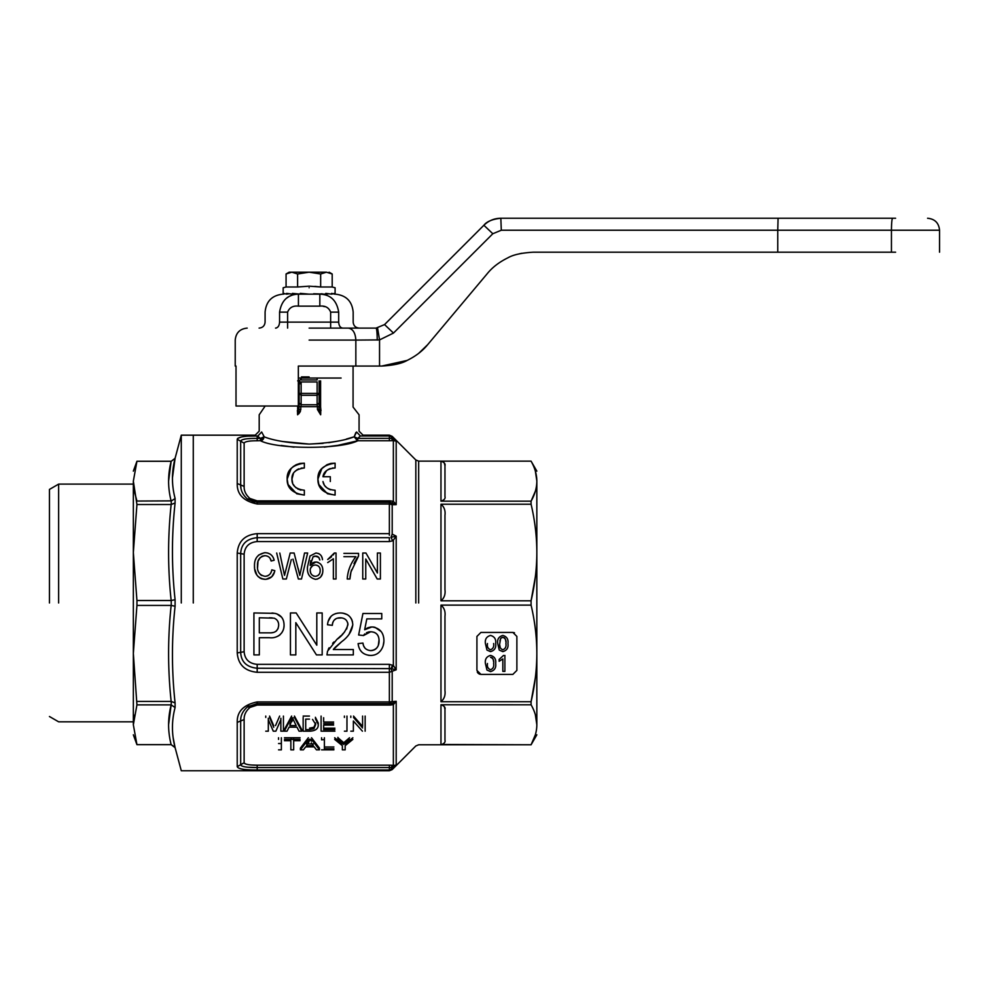 <?xml version="1.0" encoding="UTF-8"?>
<svg xmlns="http://www.w3.org/2000/svg" width="989" height="989" viewBox="0 0 989 989"><rect width="100%" height="100%" fill="white"/><g stroke="black" fill="none" stroke-linecap="round" stroke-linejoin="round"><path stroke-width="1.48" d="M320.659 273.978L309.124 272.198L297.602 273.978L291.829 272.198L286.068 273.978L289.159 272.198L309.124 272.198C329.967 272.198 329.967 272.198 309.124 272.198C288.281 272.198 288.281 272.198 309.124 272.198L326.432 272.198C329.98 272.198 329.98 272.198 326.432 272.198C329.98 272.198 329.98 272.198 326.432 272.198L332.193 273.978L326.432 272.198L320.659 273.978L320.659 286.995L332.193 286.995L335.098 287.774L335.098 293.77M329.102 272.198L332.193 273.978L332.193 286.995M297.602 273.978L297.602 286.995L309.124 286.167L320.572 286.983M286.068 273.978L286.068 286.995L297.602 286.995M320.337 286.958L314.898 286.39M309.124 287.774C342.627 287.774 342.627 287.774 309.124 287.774C275.634 287.774 275.634 287.774 309.124 287.774M313.637 293.77L325.826 294.153L325.826 293.374L331.624 294.153L331.624 293.374L334.702 294.153L334.702 293.374L334.702 294.153L334.702 293.374L331.624 294.153M329.028 293.77L325.826 294.153M322.117 293.77L318.013 294.153M304.624 293.77L300.248 294.153L300.248 293.374L309.124 294.153C327.68 294.153 327.68 294.153 309.124 294.153L298.431 294.153C278.28 294.153 278.28 294.153 298.431 294.153C278.28 294.153 278.28 294.153 298.431 294.153L298.431 306.133L319.83 306.133C325.233 305.552 328.83 307.554 330.647 312.128L338.683 312.128C357.833 312.128 357.833 312.128 338.683 312.128L338.683 322.117C357.833 322.117 357.833 322.117 338.683 322.117C338.918 325.752 340.265 327.755 342.701 328.101M296.144 293.77L292.435 294.153L292.435 293.374L300.248 294.153M289.233 293.77L286.637 294.153L286.637 293.374L292.435 294.153M284.733 293.77L283.559 294.153L283.559 293.374L283.559 294.153M283.559 293.374L286.637 294.153M290.853 739.179L293.671 739.525A137.434 137.434 0 0 1 290.853 739.179A137.434 137.434 0 0 0 293.671 739.525M307.653 740.39L309.124 740.39A137.434 137.434 0 0 1 307.653 740.39A137.434 137.434 0 0 0 309.124 740.39M321.586 739.834L324.392 739.549A137.434 137.434 0 0 1 321.586 739.834A137.434 137.434 0 0 0 324.392 739.549M892.412 218.248L547.251 218.248M549.921 218.248L552.727 218.248M557.289 218.248L552.863 218.248M531.081 218.248L500.83 218.248L501.299 230.227L777.75 230.227L778.083 218.248L500.83 218.248C494.253 218.334 488.603 220.683 483.881 225.257L384.548 324.59L393.486 333.07L492.819 233.738L483.881 225.257C486.798 221.487 492.448 219.15 500.83 218.248M557.598 218.248L549.142 218.248M544.494 218.248L535.222 218.248M567.637 218.248L563.953 218.248M859.639 218.248L852.456 218.248M418.743 353.296L427.681 344.654L487.305 273.607C492.361 267.351 499.222 262.085 507.876 257.82C513.13 254.754 521.574 252.887 533.207 252.195L777.75 252.195L777.75 230.227L891.448 230.227C891.522 222.945 891.893 218.952 892.585 218.248L895.601 218.248C936.83 218.248 936.83 218.248 895.601 218.248L778.083 218.248M427.681 344.654C422.637 350.91 415.776 356.176 407.109 360.441C401.855 363.507 393.412 365.374 381.779 366.054L407.159 360.416M379.541 366.054L355.842 366.054L355.842 340.092L379.541 339.907L379.541 366.054L381.779 366.054L379.084 366.054M236.012 366.054L235.221 366.054L236.012 366.054L236.012 406.009L298.344 406.009L298.344 366.054L355.842 366.054M377.229 340.092C377.168 332.811 376.784 328.818 376.08 328.101L309.124 328.101M342.219 328.101L348.264 328.101C352.863 328.818 355.385 332.811 355.842 340.092L309.124 340.092M276.042 328.101L275.548 328.101C277.996 327.755 279.331 325.752 279.578 322.117C260.416 322.117 260.416 322.117 279.578 322.117L338.683 322.117M393.486 333.07L379.541 339.907L377.575 328.014L376.08 328.101L384.548 324.59M521.809 253.295L519.707 253.74M895.601 252.195L777.75 252.195M519.485 253.79L521.413 253.369M279.578 322.117L279.578 312.128C281.494 300.471 287.787 294.475 298.431 294.153L319.83 294.153C339.981 294.153 339.981 294.153 319.83 294.153C330.499 294.487 336.779 300.483 338.683 312.128M291.78 295.278L288.924 296.576M288.875 296.601L285.982 298.591M319.83 294.153L319.83 306.133M298.344 378.045L341.094 378.045M338.053 445.31L357.758 440.76C340.785 449.501 277.501 449.501 260.503 440.76L264.1 436.804C273.681 440.612 288.689 443.035 309.124 444.073C329.535 443.047 344.543 440.612 354.161 436.804L356.596 431.995C359.909 430.907 359.909 430.907 356.596 431.995L360.392 435.976C363.952 434.913 363.952 434.913 360.392 435.976L357.758 438.374L391.014 438.325L389.369 438.374L389.369 435.976L392.2 437.138L396.193 441.156L393.362 440.587L396.193 441.156L396.193 504.65L392.2 504.699L392.2 534.134L396.193 536.149L393.004 540.637M391.533 537.188L396.193 536.149L396.193 669.788L389.369 672.285L389.369 701.93L396.193 701.275L393.362 704.625L390.235 705.07L390.235 703.562L389.369 703.562L392.324 703.34L396.193 701.275L396.193 764.781L392.2 768.799L389.369 769.961L257.189 769.961C244.852 770.085 238.201 768.985 237.224 766.66L240.673 764.72L240.673 720.969C240.488 715.677 242.787 710.955 247.571 706.789L257.189 703.562L389.369 703.562L392.2 701.238L392.2 671.803L391.014 668.626L257.189 668.243C246.62 667.167 241.118 661.864 240.673 652.32L244.135 651.726C244.802 659.391 249.154 663.594 257.189 664.348L389.369 664.348L393.362 665.498L396.193 669.788L391.014 668.626L392.645 665.103M392.2 534.134L391.014 537.299L392.645 540.822L389.369 541.576L257.189 541.576C249.166 542.331 244.815 546.534 244.135 554.199L244.135 651.726M389.369 502.363L389.369 504.007L257.189 504.007L257.189 502.363L390.235 502.363L389.369 502.363L392.2 504.699L389.369 504.007L389.369 535.296M396.193 504.65L390.235 502.363L390.235 500.867L393.362 501.312L396.193 504.65M392.645 440.649L389.369 440.76L393.362 440.587L391.014 438.325L396.193 441.156M392.324 703.34L393.362 704.625L393.362 765.338L392.645 765.288L394.957 765.325M396.193 764.781L391.014 767.612L389.369 767.551L391.014 767.612L392.645 765.288L389.369 765.177L392.645 765.288M365.942 553.024L377.402 573.002L377.402 553.024L380.394 553.024L380.394 578.998L377.205 578.998L365.757 559.02L365.757 578.998L362.753 578.998L362.753 553.024L365.942 553.024L377.402 573.002M347.374 576.908L347.51 575.858M348.833 570.047L349.055 569.318M349.302 568.576L349.871 567.056M354.062 559.106L354.94 557.87M355.892 556.696L343.9 556.696L355.892 556.696C350.625 563.384 347.745 570.826 347.226 578.998L349.896 578.998L350.044 577.23M343.9 553.358L358.55 553.358L358.55 556.053L356.052 559.687M355.385 560.874L353.988 563.606M351.552 569.837L350.576 573.632M350.551 573.707L350.118 576.488M333.367 558.76L327.705 562.593L333.367 558.76L333.367 578.998L336.037 578.998L336.037 553.024L334.319 553.024L333.8 554.013M334.319 553.024L327.705 559.514L331.55 556.758M333.12 555.014L333.775 554.063M310.694 560.676L310.187 565.436L315.899 562.012C320.461 562.778 322.773 565.584 322.834 570.443C322.81 575.647 320.387 578.602 315.578 579.331C309.52 577.897 306.837 573.731 307.53 566.833L310.027 555.979L315.887 553.024L318.47 553.506M318.495 553.506L319.336 553.939M321.437 556.164L322.278 558.352M319.126 557.932L319.843 560.021L318.718 557.351L315.095 556.065M318.062 556.758L317.395 556.362M316.406 556.078L313.08 556.795L310.187 565.436M314.341 556.226L313.723 556.448M310.509 564.954L311.201 564.076M312.561 562.964L314.156 562.259M314.181 562.259L315.12 562.061M316.579 562.049L317.37 562.185M317.457 562.197L318.322 562.494M320.288 563.817L320.931 564.509M322.575 567.958L322.76 568.972M322.773 571.704L322.575 572.952M322.389 573.669L320.621 577.032M320.201 577.477L317.172 579.146M257.981 561.764L257.573 567.661M260.305 574.547L261.764 575.549M271.814 569.825L274.818 570.678L271.814 569.825C271.171 573.781 268.897 575.944 265.003 576.327L265.658 576.303M266.362 576.204L267.549 575.858M267.722 575.796L268.415 575.425M270.64 573.113L271.134 572.124M271.171 572.025L271.518 571.036M274.447 572.062L271.752 576.748L266.128 579.294M264.323 579.294L261.479 578.763M260.503 578.367L257.919 576.426M256.893 575.091L254.791 569.293M254.581 567.587L254.532 566.821M255.434 559.848L256.064 558.365M258.537 555.113L264.347 552.727M273.681 558.748L274.151 560.244C273.026 555.558 270.046 553.049 265.2 552.69L267.945 553.074M265.003 576.327C259.538 575.178 257.041 571.667 257.499 565.807C257.152 560.046 259.674 556.683 265.064 555.694C268.415 555.966 270.442 557.734 271.147 561.023L270.22 558.686M265.064 555.694L264.162 555.731M263.099 555.917L261.578 556.51M260.292 557.45L258.203 560.924M284.511 575.363L279.788 553.024L284.511 575.363L290.197 553.024L294.116 553.024L299.828 575.363L304.538 553.024L307.653 553.024L301.497 578.998L298.357 578.998L292.967 559.119M284.869 573.954L290.197 553.024M298.134 568.292L298.789 570.678M300.05 574.288L300.545 571.976M391.533 668.749L393.362 665.498L393.362 540.439M380.172 651.17L378.861 652.517M372.124 655.373L370.615 655.435C363.223 655.002 359.044 651.059 358.105 643.604L362.938 643.073L363.396 645.125M369.478 655.398L368.316 655.274M361.789 652.06L360.206 650.094M363.705 646.002L365.015 648.215M362.938 643.073C363.47 647.622 366.029 650.132 370.628 650.601L371.481 650.564M371.629 650.552L372.482 650.441M372.544 650.416L373.978 649.996M374.238 649.884L375.251 649.34M375.882 648.871L377.056 647.647M377.056 647.634L378.07 645.953M378.33 645.36L379.047 639.821M378.861 638.338L378.564 637.126M378.293 636.384L377.637 635.136M375.746 633.145L374.114 632.305M370.628 650.601C376.228 649.996 379.047 646.744 379.071 640.835C379.01 635.012 376.203 631.996 370.652 631.773L369.701 631.823M369.515 631.835L368.687 631.946M368.588 631.971L366.462 632.737M364.854 633.9L364.125 634.666M364.076 634.728L363.482 635.544L358.636 635L362.938 613.489L381.766 613.489L381.766 618.867L366.82 618.867L364.657 629.733L371.938 626.939C379.727 628.003 383.72 632.527 383.917 640.513C383.93 644.148 382.904 647.424 380.839 650.342C378.305 653.754 374.905 655.447 370.615 655.435M365.967 628.794L367.97 627.731M368.069 627.694L370.962 626.977M373.051 626.989L374.435 627.187M375.004 627.323L381.111 631.526M383.225 635.593L383.769 638.128M383.893 641.329L383.176 645.718M332.428 624.022L332.341 625.32L327.507 624.788C328.323 617.136 332.625 613.192 340.401 612.957C347.98 613.254 352.109 617.111 352.776 624.529C352.01 631.13 348.289 636.867 341.625 641.737L336.606 646.077M336.186 646.447L335.184 647.375M335.135 647.424L334.22 648.401M334.183 648.438L333.33 649.526L353.32 649.526L353.32 654.903L326.963 654.903L327.507 651.244L336.903 639.401L340.982 635.692M328.187 649.513L329.102 647.795M332.601 643.32L334.047 641.898M342.021 634.678L344.642 631.897M346.682 629.041L347.905 623.985M347.905 623.911L347.683 622.749M346.57 620.598L346.002 619.955M341.761 617.902L337.237 618.224M335.852 618.83L334.072 620.251M332.897 622.18L332.687 622.823M332.625 623.045L332.477 623.663M328.113 621.426L331.092 616.246M333.021 614.762L335.518 613.65M335.58 613.625L337.892 613.118M342.812 613.118L347.3 614.626M351.095 618.335L351.899 619.88M351.899 619.893L352.517 621.92M352.764 625.11L349.105 634.246M295.822 654.903L290.445 654.903L295.822 654.903L295.822 622.65L316.455 654.903L295.822 622.65M306.565 629.202L316.801 645.199L316.801 612.957L322.179 612.957L322.179 654.903L316.455 654.903L322.179 654.903M259.316 654.903L253.926 654.903L259.316 654.903L259.316 637.695L269.367 637.695C277.254 638.721 284.313 633.269 284.053 625.011C283.954 618.657 280.876 614.762 274.818 613.353L253.926 612.957L253.926 654.903M271.938 613.032L273.384 613.143M276.772 613.823L281.63 617.235M281.976 617.742L282.73 619.077M283.707 621.858L283.93 623.144M284.004 626.321L283.843 627.582M283.522 629.066L283.101 630.339M283.064 630.413L281.754 632.849M279.949 634.913L277.971 636.15M193.275 602.969L193.275 435.172L193.275 602.969M389.369 664.348L389.369 672.285L257.189 672.285C244.852 671.111 238.201 664.657 237.224 652.913L237.224 553.012C238.225 541.243 244.889 534.789 257.189 533.652L389.369 533.652M257.189 504.007C243.578 501.2 236.927 494.376 237.224 483.547L240.673 484.969L240.92 487.936M237.224 483.547L237.224 439.264C238.225 436.94 244.889 435.84 257.189 435.976L249.451 436.137M264.248 436.854L261.665 431.995C258.352 430.907 258.352 430.907 261.665 431.995L257.869 435.976C254.309 434.913 254.309 434.913 257.869 435.976C254.309 434.913 254.309 434.913 257.869 435.976L258.302 436.087M245.927 436.359L242.874 436.693M241.675 436.891L237.583 438.436M391.533 438.461L393.362 440.587L393.362 501.312L392.324 502.597M330.301 476.723L330.301 481.519L330.301 476.723L322.97 476.723C323.724 471.53 327.767 468.625 335.098 467.995L332.267 468.057M323.069 481.94L324.157 484.622M325.097 486.019L326.617 487.614M328.076 488.677L330.388 489.74M318.829 484.425L317.914 479.121C317.692 488.059 323.415 493.375 335.098 495.056L327.569 493.795M327.433 493.734L318.866 484.548M330.771 463.445L335.098 463.186C323.255 464.855 317.518 470.171 317.914 479.121L321.821 468.65M321.845 468.625L326.988 464.706M327.038 464.682L330.697 463.458M330.227 468.551L328.014 469.602M326.506 470.727L322.97 476.723M288.059 484.425L287.156 479.121C286.934 488.059 292.657 493.375 304.34 495.056L296.799 493.795M296.675 493.734L288.108 484.548M300.013 463.445L304.34 463.186C292.484 464.855 286.761 470.171 287.156 479.121L291.063 468.65M291.087 468.625L293.313 466.511M293.35 466.487L296.23 464.706M296.28 464.682L299.939 463.458M293.412 473.595L291.953 479.121C291.619 472.804 295.748 469.095 304.34 467.995L301.151 468.106M298.715 468.835L296.638 470.022M295.785 470.69L294.685 471.79M304.34 495.056L304.34 490.235C295.872 489.184 291.743 485.475 291.953 479.121L292.608 482.904M293.3 484.449L294.796 486.576M295.637 487.416L296.341 488.01M297.677 488.875L298.554 489.32M299.865 489.815L300.953 490.087M261.17 440.649L257.189 440.76C249.166 440.76 244.815 441.564 244.135 443.159L244.135 486.39C243.949 490.927 245.902 494.957 249.982 498.505L257.189 500.867L390.235 500.867M244.159 487.144L244.135 486.39L240.673 484.969L240.673 441.218C241.155 439.264 246.657 438.325 257.189 438.374L255.113 438.387M281.074 445.458L294.079 447.164M324.268 447.152L337.756 445.359M535.358 576.735L531.081 600.817L531.081 605.12C534.876 621.265 536.804 637.361 536.842 653.42C536.804 637.373 534.876 621.265 531.081 605.12L440.97 605.12C444.209 607.778 445.544 611.499 444.963 616.283L444.963 690.557C445.544 695.341 444.209 699.062 440.97 701.72L440.97 605.12M535.358 677.638L531.081 701.72C534.876 685.575 536.804 669.466 536.842 653.42L536.842 552.53C536.804 568.564 534.876 584.672 531.081 600.817L440.97 600.817L440.97 504.217L531.081 504.217L531.081 501.176L440.97 501.176L440.97 461.158L531.081 461.171C534.876 467.846 536.804 474.522 536.842 481.161C536.842 467.809 536.842 467.809 536.842 481.161C536.804 487.812 534.876 494.488 531.081 501.176L535.358 491.199M237.224 766.66L237.224 722.39C236.927 711.548 243.591 704.737 257.189 701.93L389.369 701.93L389.369 703.562M281.37 743.53L278.552 743.53M257.091 765.177L252.121 765.029M245.037 763.78L244.135 762.766C244.802 764.361 249.154 765.165 257.189 765.177L389.369 765.177L389.369 769.961M393.362 765.338L391.533 767.476M265.757 717.445L265.757 716.073M269.577 716.073L273.743 725.778M283.423 716.073L283.423 729.635M280.864 729.635L280.864 718.274M268.316 718.274L268.316 729.635M291.631 717.445L284.288 731.18L284.288 729.635L291.631 716.073M294.438 716.073L301.781 729.635L301.781 731.18L294.438 717.445M309.755 729.635L305.712 729.635M315.38 717.297L318.26 723.008L318.26 724.467L315.38 718.694M334.912 729.635L323.65 729.635M321.091 729.635L321.091 716.073M333.639 723.602L323.65 723.602M323.65 729.697L323.65 725.073L323.65 728.164L334.912 728.164M344.407 717.445L344.407 716.073M346.966 716.073L346.966 729.635M350.811 717.445L350.811 716.073M353.518 716.073L362.592 726.445L362.592 716.073M365.151 716.073L365.151 729.635M350.811 731.18L353.37 731.18L353.37 721.018L353.37 729.635M278.552 739.401L278.552 737.757M281.37 737.757L281.37 748.08M290.853 748.08L290.853 740.712L290.853 749.847L293.671 749.847L293.671 740.712L293.671 748.08M284.449 737.757L300.075 737.757M308.345 739.401L300.409 749.847L300.409 748.08L308.345 737.757M311.523 737.757L319.447 748.08L319.447 749.847L311.523 739.401M321.586 739.401L321.586 737.757M324.392 737.757L324.392 746.992L333.874 746.992M342.355 748.08L342.355 745.681L342.355 749.847L345.173 749.847L345.173 745.681L345.173 748.08M342.355 743.963L334.665 737.757M338.003 737.757L343.764 742.714L349.525 737.757M352.85 737.757L345.173 743.963M390.235 705.07L257.189 705.07L249.982 707.432C245.902 710.967 243.949 715.01 244.135 719.547L244.135 762.766L240.673 764.72C241.118 766.66 246.62 767.6 257.189 767.551L257.189 765.177M535.358 734.802L531.081 744.779L442.442 744.482M440.97 704.761C444.209 705.862 445.544 707.407 444.963 709.385L444.963 740.155C445.544 742.133 444.209 743.679 440.97 744.779L440.97 704.761L531.105 704.798L531.081 701.72L440.97 701.72M358.55 556.053L350.959 571.939L349.896 578.998M315.887 553.024C319.867 553.395 322.08 555.608 322.513 559.687M271.147 561.023L274.151 560.244M274.818 570.678C273.743 576.043 270.578 578.924 265.299 579.331C257.857 578.367 254.26 573.867 254.507 565.819C254.297 558.303 257.857 553.939 265.2 552.69M276.685 553.024L282.854 578.998L286.353 578.998L291.31 559.564M300.928 570.134L304.538 553.024M294.116 553.024L297.429 566.017M237.224 553.012L240.673 553.605C241.155 544.024 246.657 538.721 257.189 537.695L257.189 541.576M366.82 618.867L364.657 629.733M370.652 631.773L363.482 635.544L358.636 635M341.625 641.737L333.33 649.526L353.32 649.526M336.903 639.401C342.243 635.853 345.927 630.945 347.943 624.665C347.46 620.264 344.901 617.977 340.29 617.791C335.395 617.828 332.749 620.338 332.341 625.32L327.507 624.788M290.445 654.903L290.445 612.957L296.168 612.957L316.801 645.199M250.946 438.523L248.486 438.683M245.272 439.054L243.22 439.475M241.984 439.882L240.686 441.156M264.1 436.779L260.503 438.374L257.189 435.976L257.189 438.374L260.503 438.374L260.503 440.76M237.224 439.264L244.135 443.159M257.189 500.867L257.189 502.363L247.571 499.148C242.837 495.056 240.537 490.321 240.673 484.969M237.224 652.913L240.673 652.32L240.673 553.605L244.135 554.199M335.098 467.995L335.098 463.186M335.098 495.056L335.098 490.235C327.965 489.728 323.922 486.823 322.97 481.519M304.34 467.995L304.34 463.186M254.754 502.177L247.571 499.148L249.982 498.505M355.867 432.564L354.161 436.804L357.437 440.723M389.369 438.374L389.369 440.76L357.758 440.76L357.758 438.374L354.161 436.804L346.434 439.042M335.79 441.49L328.731 442.676M323.106 443.356L309.124 444.073L282.397 441.477M263.766 438.263L263.371 439.017M262.975 439.524L262.332 440.093M535.358 471.135L536.842 480.914M440.97 461.158C444.209 462.259 445.544 463.804 444.963 465.782L444.37 463.223M443.974 462.617L443.356 461.999M444.963 465.782L444.963 496.552C445.544 498.53 444.209 500.075 440.97 501.176M536.842 602.969L536.842 552.517C536.804 536.471 534.876 520.362 531.081 504.217M440.97 504.217C444.209 506.875 445.544 510.596 444.963 515.38L444.963 589.654C445.544 594.438 444.209 598.16 440.97 600.817M237.224 722.39L244.135 719.547M248.486 767.241L257.189 767.551L257.189 769.961M337.892 740.365L337.892 737.349M304.76 742.677L306.751 740.378M265.757 731.18L268.316 731.18L268.316 719.671L273.273 731.18L275.869 731.18L280.864 719.671L280.864 731.18L283.423 731.18L283.423 717.445M273.743 727.274L269.577 717.445M284.288 731.18L287.02 731.18L289.109 727.15L296.96 727.15L299.049 731.18L301.781 731.18M303.153 717.445L303.153 731.18L309.755 731.18C315.615 730.896 318.458 728.658 318.26 724.467M321.091 717.445L321.091 731.18L334.912 731.18M323.65 725.073L333.639 725.073M344.407 731.18L346.966 731.18L346.966 717.445M353.37 721.018L362.431 731.18M365.151 717.445L365.151 731.18M362.592 717.445L362.592 726.445M362.592 727.941L353.518 717.445M278.552 749.847L281.37 749.847L281.37 739.401M293.671 739.055L293.671 740.712L300.075 740.712M300.075 739.401L284.449 739.401M284.449 740.712L290.853 740.712M300.409 749.847L303.4 749.847L305.675 746.856L314.181 746.856L316.455 749.847L319.447 749.847M321.586 749.847L333.874 749.847M333.874 748.747L324.392 748.747L324.392 739.401M345.173 745.681L352.85 739.401M349.525 739.401L343.764 744.408L343.764 742.714M343.764 744.408L338.003 739.401M334.665 739.401L342.355 745.681M248.931 705.862L247.571 706.789L249.982 707.432M512.883 674.387L480.914 674.387L476.921 670.394L476.921 636.434L480.914 632.441L512.883 632.441L516.876 636.434L516.876 670.394L512.883 674.387M536.842 734.802L531.081 744.791C534.876 738.091 536.804 731.415 536.842 724.764C536.804 718.125 534.876 711.45 531.081 704.761M535.358 714.738L536.842 724.764L536.842 653.692M444.963 709.385L444.37 706.826M320.176 570.542C320.213 573.941 318.606 575.87 315.367 576.327C311.992 575.833 310.262 573.855 310.187 570.381C310.336 567.142 312.03 565.349 315.244 565.016C318.557 565.362 320.201 567.216 320.176 570.542M278.675 625.184C278.255 630.562 275.177 633.121 269.428 632.849L259.316 632.849L259.316 617.791L274.163 618.162C277.204 619.46 278.713 621.797 278.675 625.184M301.138 382.867L299.135 380.852L299.135 402.869L301.138 404.748L300.804 406.664L301.138 404.748L317.123 404.748L319.113 402.869L319.113 406.664L317.457 406.664L317.123 404.748L317.457 406.664L299.135 406.664L297.813 414.638M300.804 409.767L297.602 414.799L297.664 407.06C255.298 407.06 255.298 407.06 297.664 407.06L299.135 407.06M298.777 413.822L300.433 411.424M320.745 412.289L320.659 414.799L317.457 409.508L319.113 409.508L320.659 414.799L319.113 409.508L319.113 393.424L319.113 402.869M536.842 552.517L536.842 481.161M291.78 721.747L293.028 719.127L296.181 725.592L289.888 725.592L291.78 720.313L289.888 724.121M305.712 729.697L305.712 719.127L309.483 719.127M312.549 719.423L315.701 724.442L313.921 728.769L309.532 729.697M308.568 742.764L309.928 739.055L306.516 745.694L313.34 745.694L311.399 742.912M480.914 674.387L479.467 674.115M479.442 674.115L478.107 673.237M478.095 673.225L477.254 672.001M514.49 632.787L512.883 632.441M536.842 724.764C536.842 738.128 536.842 738.128 536.842 724.764L536.842 725.011M314.428 576.253L313.414 575.957M311.535 574.485L310.756 573.15M310.633 572.816L310.187 570.381M320.164 570.999L319.904 572.742M319.509 573.768L318.001 575.549M316.505 565.139L318.075 565.795M318.681 566.301L319.435 567.303M310.484 568.428L312.4 565.869M278.094 628.547L276.215 631.143M272.865 632.552L271.505 632.75M277.588 620.907L278.329 622.6M269.329 617.791L272.198 617.878M297.516 412.289L297.602 414.799C247.559 414.799 247.559 414.799 297.602 414.799M300.804 406.664L300.804 409.508L299.135 409.508M320.659 414.799C370.702 414.799 370.702 414.799 320.659 414.799L320.659 414.762M291.78 720.313L293.028 717.717L293.028 719.127M305.712 728.164L305.712 719.127M309.532 728.164L313.921 727.249L313.921 728.769M313.921 727.249L315.701 722.971M308.568 741.07L306.516 743.963L313.34 743.963M499.148 661.295L502.832 658.946L499.148 661.295L499.148 659.416L503.562 655.41L499.148 659.416M299.135 402.869L299.135 406.664M319.113 409.001L320.992 410.93L320.597 407.06C362.963 407.06 362.963 407.06 320.597 407.06L319.113 407.06M311.399 741.231L309.928 739.055M504.885 655.41L504.885 671.395L502.832 671.395L502.832 658.946M486.971 670.06L485.414 663.52C484.82 659.23 486.526 656.535 490.544 655.41C494.512 656.511 496.231 659.218 495.662 663.52C496.255 667.785 494.549 670.48 490.544 671.605L486.971 670.06M486.971 650.082L485.414 643.542C484.82 639.253 486.526 636.557 490.544 635.445C494.512 636.545 496.231 639.24 495.662 643.542C496.255 647.807 494.549 650.502 490.544 651.627L486.971 650.082M499.26 650.082L497.714 643.542C497.108 639.253 498.815 636.557 502.832 635.445C506.813 636.545 508.519 639.24 507.95 643.542C508.556 647.807 506.85 650.502 502.832 651.627L499.26 650.082M301.484 376.896L309.124 376.908M490.519 657.265C493.115 658.315 494.154 660.405 493.61 663.508C494.141 666.598 493.128 668.688 490.544 669.751C487.948 668.688 486.922 666.611 487.466 663.508M493.61 643.53C494.141 646.633 493.128 648.71 490.544 649.785C487.948 648.71 486.922 646.633 487.466 643.53M505.898 643.53C506.442 646.633 505.416 648.71 502.832 649.785C500.249 648.71 499.222 646.633 499.754 643.53L500.681 638.375L502.808 637.287C505.416 638.338 506.442 640.427 505.898 643.53M297.664 380.852L299.135 380.852L299.135 405.564M299.135 380.852L301.138 378.886L301.138 379.961L317.123 379.961L317.123 378.886M493.264 667.303L493.029 667.995M491.521 657.45L492.262 657.932M492.349 658.019L492.881 658.723M493.264 659.712L493.536 661.53M500.273 647.869L499.816 645.421M505.564 647.288L505.317 648.018M503.809 637.472L504.551 637.954M504.65 638.041L505.169 638.746M505.552 639.735L505.836 641.564M499.902 640.897L500.681 638.375L502.189 637.349M319.113 380.852L319.113 393.424L317.123 395.303L317.123 404.748L301.138 404.748L301.138 395.303L299.135 393.424L301.138 393.424L301.138 381.952L317.123 381.952L317.123 393.424L319.113 393.424M181.284 602.969L181.284 435.172L181.284 602.969M175.09 606.232C171.579 638.412 171.579 670.641 175.09 702.932L171.159 701.424C167.747 669.417 167.747 637.423 171.159 605.416L175.09 606.232L175.09 599.705L171.159 600.508C167.747 568.514 167.747 536.52 171.159 504.514L175.09 503.005C171.579 535.259 171.579 567.488 175.09 599.705M171.122 744.482L171.159 744.655C167.747 731.39 167.747 718.138 171.159 704.885L175.09 707.543C171.579 720.796 171.579 734.147 175.09 747.597L181.284 770.752L389.369 770.752L392.2 769.59L415.825 745.966L418.656 744.791L531.081 744.791M175.065 747.511L173.124 737.547M171.159 605.416L136.939 605.416L136.939 600.508L171.159 600.508M168.587 724.752L171.159 704.885L136.939 704.885L133.342 653.42L136.939 605.416M136.939 701.424L171.159 701.424M168.921 731.86L169.243 734.716M175.09 747.635L171.159 744.655L175.004 747.313M174.62 746.51L174.954 747.19M171.159 744.655L136.939 744.655L133.342 724.764L136.939 704.885M134.195 715.208L133.342 724.764C133.342 738.128 133.342 738.128 133.342 724.764L133.342 552.517L136.939 504.514L133.342 481.161L136.939 461.282L171.233 461.282L175.09 458.34C171.579 471.765 171.579 485.117 175.09 498.394L175.078 503.092M172.445 479.171L172.445 478.429M172.445 477.922L175.09 458.34M171.233 504.514L171.233 501.04L175.016 498.604M171.233 501.04L171.159 501.052C167.747 487.787 167.747 474.535 171.159 461.282L168.587 481.149M168.921 488.257L169.243 491.113M171.122 500.879L136.939 501.052L134.269 491.113M133.342 481.322L133.342 481.161C133.342 467.809 133.342 467.809 133.342 481.161L133.342 552.517L136.939 600.508M171.159 504.514L136.939 504.514M133.342 552.517L133.342 653.42M58.635 602.969L58.635 484.116L58.635 602.969M49.45 602.969L49.45 489.419L49.45 602.969M297.269 410.93C251.527 410.93 251.527 410.93 297.269 410.93L299.135 409.001M301.027 378.886L301.348 378.045M299.135 381.952A2.003 1.99 180 0 0 301.138 383.955M492.819 233.738L501.299 230.227M895.601 230.227L939.55 230.227L891.448 230.227L891.448 252.195M330.647 328.101L330.647 312.128M287.614 328.101L287.614 312.128C289.443 307.542 293.053 305.552 298.431 306.133M279.578 312.128C260.416 312.128 260.416 312.128 279.578 312.128L287.614 312.128M324.887 306.664L323.23 306.343M415.825 602.969L415.825 459.972L415.825 602.969M392.2 437.138L391.014 438.325M418.656 602.969L418.656 461.146L418.656 602.969M391.014 767.612L392.2 768.799M360.392 435.976L389.369 435.976M275.511 725.617L279.652 716.073M303.153 716.073L309.446 716.073M323.65 717.717L323.65 722.032L333.639 722.032M257.189 533.652L257.189 537.695L389.369 537.695L389.369 541.576M257.189 672.285L257.189 664.348M257.189 438.374L257.189 440.76M257.189 701.93L257.189 705.07M389.369 767.551L257.189 767.551M345.804 742.69L345.804 741.008M341.873 742.826L341.873 741.132M317.457 409.508L317.457 406.664M320.992 410.93C366.734 410.93 366.734 410.93 320.992 410.93M320.597 380.852L320.597 407.06M301.138 393.424L301.138 395.303L317.123 395.303L317.123 393.424L301.138 393.424M175.09 702.932L175.09 707.543M171.233 605.416L171.233 600.508M171.233 704.885L171.233 701.411M286.068 286.995L283.163 287.774L283.163 293.77M247.201 328.101C239.931 328.818 235.926 332.811 235.221 340.092L235.221 366.054M283.064 294.153C272.136 295.217 266.152 301.2 265.089 312.128L265.089 322.117C264.731 325.752 262.728 327.755 259.093 328.101M335.197 294.153C346.113 295.217 352.109 301.2 353.172 312.128L353.172 322.117C353.53 325.752 355.533 327.755 359.168 328.101M927.571 218.248C934.84 218.952 938.845 222.945 939.55 230.227L939.55 252.195M536.842 471.135L531.081 461.146L418.656 461.146L415.825 459.972L392.2 436.347L389.369 435.172L363.062 435.172L359.069 431.179L359.069 414.799L353.073 407.06L353.073 366.054M265.188 406.009L259.192 414.799L259.192 431.179L255.199 435.172L181.284 435.172L175.09 458.303L171.233 461.257L136.939 461.257L133.342 471.135M171.233 744.668L136.939 744.668L133.342 734.802M133.342 484.116L58.635 484.116L49.45 489.419M133.342 721.822L58.635 721.822L49.45 716.518"/></g></svg>
